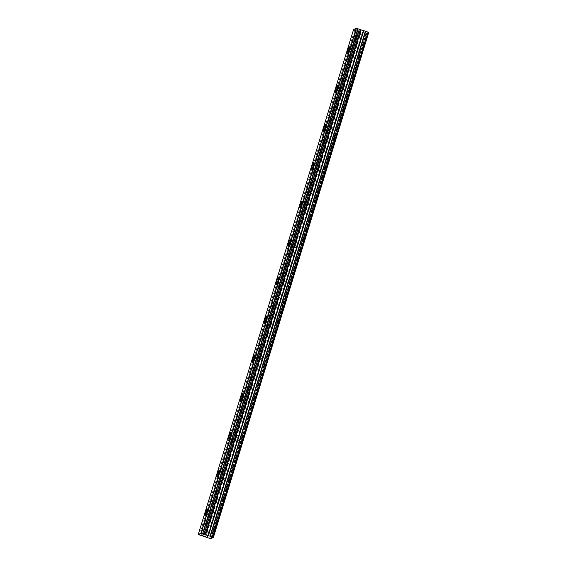 <?xml version="1.0" encoding="UTF-8"?>
<svg xmlns="http://www.w3.org/2000/svg" width="567" height="567" viewBox="0 0 567 567"><rect width="100%" height="100%" fill="white"/><g stroke="black" fill="none" stroke-linecap="round" stroke-linejoin="round"><path stroke-width="0.43" stroke-dasharray="2.83 2.13" d="M354.63 52.171A3.551 0.539 -71.7 0 0 355.091 49.081A3.551 0.539 -71.7 0 0 353.319 52.738A3.551 0.539 -71.7 0 0 352.865 55.828A3.551 0.539 -71.7 0 0 354.63 52.171M212.59 513.886A3.551 0.539 -71.7 0 0 213.05 510.796A3.551 0.539 -71.7 0 0 211.278 514.453A3.551 0.539 -71.7 0 0 210.818 517.543A3.551 0.539 -71.7 0 0 212.59 513.886M224.426 475.408A3.551 0.539 -71.7 0 0 224.886 472.318A3.551 0.539 -71.7 0 0 223.114 475.982A3.551 0.539 -71.7 0 0 222.654 479.065A3.551 0.539 -71.7 0 0 224.426 475.408M236.262 436.93A3.551 0.539 -71.7 0 0 236.722 433.84A3.551 0.539 -71.7 0 0 234.951 437.504A3.551 0.539 -71.7 0 0 234.497 440.594A3.551 0.539 -71.7 0 0 236.262 436.93M248.098 398.452A3.551 0.539 -71.7 0 0 248.559 395.369A3.551 0.539 -71.7 0 0 246.787 399.026A3.551 0.539 -71.7 0 0 246.333 402.116A3.551 0.539 -71.7 0 0 248.098 398.452M259.934 359.981A3.551 0.539 -71.7 0 0 260.395 356.891A3.551 0.539 -71.7 0 0 258.63 360.548A3.551 0.539 -71.7 0 0 258.169 363.638A3.551 0.539 -71.7 0 0 259.934 359.981M271.77 321.503A3.551 0.539 -71.7 0 0 272.231 318.413A3.551 0.539 -71.7 0 0 270.466 322.077A3.551 0.539 -71.7 0 0 270.005 325.16A3.551 0.539 -71.7 0 0 271.77 321.503M283.613 283.025A3.551 0.539 -71.7 0 0 284.067 279.935A3.551 0.539 -71.7 0 0 282.302 283.599A3.551 0.539 -71.7 0 0 281.842 286.689A3.551 0.539 -71.7 0 0 283.613 283.025M295.45 244.547A3.551 0.539 -71.7 0 0 295.903 241.464A3.551 0.539 -71.7 0 0 294.138 245.121A3.551 0.539 -71.7 0 0 293.678 248.211A3.551 0.539 -71.7 0 0 295.45 244.547M307.286 206.076A3.551 0.539 -71.7 0 0 307.746 202.986A3.551 0.539 -71.7 0 0 305.974 206.643A3.551 0.539 -71.7 0 0 305.514 209.733A3.551 0.539 -71.7 0 0 307.286 206.076M319.122 167.598A3.551 0.539 -71.7 0 0 319.582 164.508A3.551 0.539 -71.7 0 0 317.811 168.172A3.551 0.539 -71.7 0 0 317.35 171.255A3.551 0.539 -71.7 0 0 319.122 167.598M330.958 129.12A3.551 0.539 -71.7 0 0 331.419 126.03A3.551 0.539 -71.7 0 0 329.647 129.694A3.551 0.539 -71.7 0 0 329.186 132.784A3.551 0.539 -71.7 0 0 330.958 129.12M342.794 90.642A3.551 0.539 -71.7 0 0 343.255 87.559A3.551 0.539 -71.7 0 0 341.483 91.216A3.551 0.539 -71.7 0 0 341.022 94.306A3.551 0.539 -71.7 0 0 342.794 90.642M204.092 534.22L359.45 29.222M368.756 32.383L367.459 32.766L325.883 168.583L325.855 167.917L324.742 169.413L360.251 53.985M348.414 92.456L349.527 90.961L349.555 91.627L360.555 55.878L359.932 56.828L353.262 54.623L354.694 50.286L353.262 54.623M341.717 91.117L342.858 88.764L341.426 93.101L341.717 91.117M361.037 53.638L367.501 32.801L361.037 53.638M367.636 32.872L366.977 33.155L360.74 53.44L361.363 52.49L361.392 53.156M336.103 132.472L336.259 133.777L336.883 132.827L212.157 537.743M211.314 538.111L218.21 515.701L219.323 514.205L219.351 514.871L230.351 479.115L229.727 480.065L223.058 477.861L224.489 473.523L223.058 477.861M211.512 514.354L212.653 512.001L212.356 513.986L211.215 516.339L211.512 514.354M218.21 515.701L229.784 478.002L231.159 475.727L231.187 476.393L242.187 440.637L241.563 441.587L234.894 439.39L236.326 435.045L234.894 439.39M230.046 477.223L241.62 439.524L242.995 437.249L243.023 437.915L254.023 402.159L253.399 403.116L246.73 400.912L248.162 396.574L246.73 400.912M241.882 438.745L253.456 401.046L254.831 398.778L254.859 399.437L265.859 363.688L265.236 364.638L258.566 362.433L259.998 358.096L258.566 362.433M253.718 400.267L265.292 362.575L266.667 360.3L266.703 360.966L277.702 325.21L277.072 326.16L270.402 323.955L271.834 319.618L270.402 323.955M265.562 361.796L277.128 324.097L278.503 321.822L278.539 322.488L289.539 286.732L288.908 287.682L282.238 285.485L283.67 281.14L282.238 285.485M277.398 323.318L288.972 285.619L290.347 283.344L290.375 284.01L301.375 248.254L300.751 249.211L294.075 247.006L295.506 242.669L294.075 247.006M289.234 284.84L300.808 247.141L302.183 244.866L302.211 245.532L313.211 209.783L312.587 210.733L305.911 208.528L307.342 204.191L305.911 208.528M301.07 246.362L312.644 208.67L314.019 206.395L314.047 207.061L325.047 171.305L324.423 172.255L317.747 170.05L319.186 165.713L317.747 170.05M312.906 207.891L324.742 169.413M336.578 130.934L337.691 129.439L337.719 130.105L348.719 94.349L348.095 95.306L341.426 93.101M329.881 129.588L331.022 127.235L329.59 131.579L329.881 129.588M206.912 537.551L362.27 32.553L360.846 31.851L358.06 30.951L202.702 535.957M353.602 29.505L357.805 30.902L202.447 535.9M354.673 30.044L199.315 535.042M361.066 53.553L367.501 32.801M362.27 32.553L365.857 33.651L366.672 33.106M200.796 535.553L356.154 30.554M368.196 32.624L212.838 537.629M211.122 538.196L366.417 33.403M365.857 33.651L210.499 538.65M364.999 33.474L209.641 538.473M358.429 31.05L203.064 536.056M356.317 30.59L200.959 535.588M212.342 537.665L218.515 517.593L217.891 518.543L217.863 517.877L211.619 538.161M347.947 93.994L348.095 95.306M348.662 94.037L348.733 93.654L348.662 94.037M359.783 55.516L359.932 56.828M218.493 516.991L212.101 537.771L218.515 517.593M217.735 517.232L217.863 517.877M229.578 478.761L229.727 480.065M241.414 440.283L241.563 441.587M253.251 401.805L253.399 403.116M265.087 363.327L265.236 364.638M276.923 324.856L277.072 326.16M288.759 286.378L288.908 287.682M300.595 247.899L300.751 249.211M312.431 209.421L312.587 210.733M324.267 170.95L324.423 172.255M337.719 130.105L348.719 94.349M348.067 94.639L337.067 130.396M359.903 56.161L348.903 91.918M349.555 91.627L360.555 55.878M219.351 514.871L230.351 479.115M229.699 479.398L218.699 515.155M231.187 476.393L242.187 440.637M241.535 440.928L230.535 476.677M243.023 437.915L254.023 402.159M253.371 402.45L242.371 438.206M254.859 399.437L265.859 363.688M265.207 363.971L254.207 399.728M266.703 360.966L277.702 325.21M277.043 325.493L266.043 361.25M278.539 322.488L289.539 286.732M288.879 287.015L277.88 322.772M290.375 284.01L301.375 248.254M300.716 248.544L289.716 284.301M302.211 245.532L313.211 209.783M312.552 210.066L301.552 245.823M314.047 207.061L325.047 171.305M324.395 171.588L313.395 207.345M325.883 168.583L336.883 132.827M336.231 133.11L325.231 168.867M353.702 29.548L198.344 534.553M354.786 30.101L199.428 535.106M212.533 537.58L367.891 32.574M366.247 33.297L210.889 538.296L366.239 33.297M362.575 32.673L207.217 537.672M361.151 31.972L205.793 536.977M205.481 536.85L360.846 31.851M202.362 535.879L357.72 30.873M367.997 32.581L212.632 537.587M336.791 130.594L347.94 94.356M324.955 169.072L336.103 132.827M313.119 207.55L324.267 171.305M301.283 246.021L312.431 209.783M289.439 284.499L300.588 248.261M277.603 322.977L288.752 286.732M265.767 361.455L276.916 325.21M253.931 399.926L265.08 363.688M242.095 438.404L253.243 402.166M230.259 476.882L241.407 440.637M218.423 515.36L229.571 479.115M211.42 538.118L217.735 517.593M366.282 33.333L210.945 538.274M348.627 92.116L359.776 55.878M355.091 49.081L349.371 47.189M213.05 510.796L207.331 508.911M224.886 472.318L219.167 470.433M236.722 433.84L231.003 431.955M248.559 395.369L242.839 393.477M260.395 356.891L254.675 354.999M272.231 318.413L266.511 316.528M284.067 279.935L278.354 278.05M295.903 241.464L290.191 239.572M307.746 202.986L302.027 201.094M319.582 164.508L313.863 162.623M331.419 126.03L325.699 124.145M343.255 87.559L337.535 85.667M349.527 90.961L342.858 88.764M361.363 52.49L354.694 50.286M219.323 514.205L212.653 512.001M231.159 475.727L224.489 473.523M242.995 437.249L236.326 435.045M254.831 398.778L248.162 396.574M266.667 360.3L259.998 358.096M278.503 321.822L271.834 319.618M290.347 283.344L283.67 281.14M302.183 244.866L295.506 242.669M314.019 206.395L307.342 204.191M325.855 167.917L319.186 165.713M337.691 129.439L331.022 127.235M352.865 55.828L347.146 53.943M210.818 517.543L205.098 515.658M222.654 479.065L216.941 477.18M234.497 440.594L228.777 438.702M246.333 402.116L240.614 400.231M258.169 363.638L252.45 361.753M270.005 325.16L264.286 323.275M281.842 286.689L276.122 284.797M293.678 248.211L287.958 246.319M305.514 209.733L299.794 207.848M317.35 171.255L311.63 169.37M329.186 132.784L323.474 130.892M341.022 94.306L335.31 92.414M360.534 55.268L349.229 92.024M217.891 518.543L211.215 516.339M230.33 478.513L219.025 515.268M242.166 440.035L230.861 476.79M254.002 401.556L242.697 438.312M265.838 363.086L254.533 399.834M277.674 324.608L266.37 361.363M289.51 286.129L278.206 322.885M301.353 247.651L290.042 284.407M313.19 209.18L301.878 245.929M325.026 170.702L313.714 207.458M336.862 132.224L325.55 168.98M336.259 133.777L329.59 131.579M348.698 93.746L337.393 130.502"/><path stroke-width="0.85" d="M348.911 50.279A3.551 0.539 -71.7 0 0 349.371 47.189A3.551 0.539 -71.7 0 0 347.606 50.853A3.551 0.539 -71.7 0 0 347.146 53.943A3.551 0.539 -71.7 0 0 348.911 50.279M206.87 511.994A3.551 0.539 -71.7 0 0 207.331 508.911A3.551 0.539 -71.7 0 0 205.559 512.568A3.551 0.539 -71.7 0 0 205.098 515.658A3.551 0.539 -71.7 0 0 206.87 511.994M218.706 473.523A3.551 0.539 -71.7 0 0 219.167 470.433A3.551 0.539 -71.7 0 0 217.395 474.09A3.551 0.539 -71.7 0 0 216.941 477.18A3.551 0.539 -71.7 0 0 218.706 473.523M230.542 435.045A3.551 0.539 -71.7 0 0 231.003 431.955A3.551 0.539 -71.7 0 0 229.238 435.619A3.551 0.539 -71.7 0 0 228.777 438.702A3.551 0.539 -71.7 0 0 230.542 435.045M242.378 396.567A3.551 0.539 -71.7 0 0 242.839 393.477A3.551 0.539 -71.7 0 0 241.074 397.141A3.551 0.539 -71.7 0 0 240.614 400.231A3.551 0.539 -71.7 0 0 242.378 396.567M254.214 358.089A3.551 0.539 -71.7 0 0 254.675 354.999A3.551 0.539 -71.7 0 0 252.91 358.663A3.551 0.539 -71.7 0 0 252.45 361.753A3.551 0.539 -71.7 0 0 254.214 358.089M266.058 319.611A3.551 0.539 -71.7 0 0 266.511 316.528A3.551 0.539 -71.7 0 0 264.746 320.185A3.551 0.539 -71.7 0 0 264.286 323.275A3.551 0.539 -71.7 0 0 266.058 319.611M277.894 281.14A3.551 0.539 -71.7 0 0 278.354 278.05A3.551 0.539 -71.7 0 0 276.583 281.707A3.551 0.539 -71.7 0 0 276.122 284.797A3.551 0.539 -71.7 0 0 277.894 281.14M289.73 242.662A3.551 0.539 -71.7 0 0 290.191 239.572A3.551 0.539 -71.7 0 0 288.419 243.236A3.551 0.539 -71.7 0 0 287.958 246.319A3.551 0.539 -71.7 0 0 289.73 242.662M301.566 204.184A3.551 0.539 -71.7 0 0 302.027 201.094A3.551 0.539 -71.7 0 0 300.255 204.758A3.551 0.539 -71.7 0 0 299.794 207.848A3.551 0.539 -71.7 0 0 301.566 204.184M313.402 165.706A3.551 0.539 -71.7 0 0 313.863 162.623A3.551 0.539 -71.7 0 0 312.091 166.28A3.551 0.539 -71.7 0 0 311.63 169.37A3.551 0.539 -71.7 0 0 313.402 165.706M325.238 127.235A3.551 0.539 -71.7 0 0 325.699 124.145A3.551 0.539 -71.7 0 0 323.927 127.802A3.551 0.539 -71.7 0 0 323.474 130.892A3.551 0.539 -71.7 0 0 325.238 127.235M337.074 88.757A3.551 0.539 -71.7 0 0 337.535 85.667A3.551 0.539 -71.7 0 0 335.763 89.331A3.551 0.539 -71.7 0 0 335.31 92.414A3.551 0.539 -71.7 0 0 337.074 88.757M359.336 29.165L204.092 534.22L359.45 29.222L356.225 28.35L200.867 533.349L198.244 534.497L353.602 29.498L356.225 28.35M359.45 29.215L204.092 534.22L205.112 534.738L360.47 29.739L359.45 29.222M353.602 29.505L198.244 534.504L210.499 538.65L213.398 537.381L210.4 536.283L365.758 31.284L360.47 29.739M213.398 537.381L368.756 32.383L365.758 31.284M365.396 31.185L210.038 536.184L210.4 536.283M210.038 536.184L205.112 534.738M203.971 534.164L202.61 533.71L357.968 28.711M357.805 28.676L202.61 533.71M202.447 533.675L200.867 533.349M205.594 534.95L360.952 29.945M368.181 32.085L212.823 537.084M205.282 534.823L360.64 29.824M201.023 533.384L356.381 28.378M360.399 29.704L205.041 534.709M363.369 30.746L208.011 535.744M208.373 535.843L363.731 30.845"/></g></svg>
